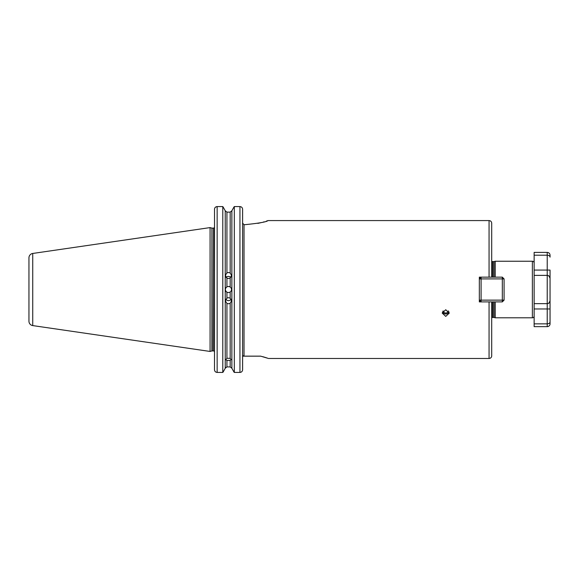 <?xml version="1.0" encoding="UTF-8"?>
<svg xmlns="http://www.w3.org/2000/svg" width="579" height="579" viewBox="0 0 579 579"><rect width="100%" height="100%" fill="white"/><g stroke="black" fill="none" stroke-linecap="round" stroke-linejoin="round"><path stroke-width="0.87" d="M226.932 366.92L230.167 366.92L231.868 368.251L233.916 371.942L231.868 368.251L230.167 366.92L230.167 360.37L231.115 359.617L230.167 358.343L230.167 303.302L231.557 300.841L230.167 298.185L230.167 292.106L228.459 292.619L226.932 292.214A3.09 3.09 0 0 1 226.932 286.829C224.869 288.624 224.869 290.419 226.932 292.214L226.932 298.076L225.369 300.877L226.932 303.403L226.932 358.271L225.81 359.725L226.932 360.435L226.932 366.92L225.238 368.251L225.238 210.792L223.277 207.268L225.238 210.792L226.932 212.124L225.238 210.792M226.932 358.271L230.167 358.343M230.167 360.37L226.932 360.435M230.167 212.124L226.932 212.124L226.932 272.875L225.369 275.351L226.932 278.173L226.932 286.829L228.459 286.431L230.167 286.938L230.167 278.065L231.557 275.401L230.167 272.977L230.167 212.124L231.868 210.792L233.822 207.268L231.868 210.792L231.868 368.251M231.093 299.169A3.09 3.061 0 0 1 225.832 299.184M226.932 298.076L228.459 297.678L230.167 298.185M230.167 303.302L228.459 303.801L226.932 303.403M226.128 277.486A3.09 3.047 180 0 1 230.797 277.493M226.932 272.875L228.459 272.477L230.167 272.977M230.167 278.065L228.459 278.571L226.932 278.173M443.116 310.865A2.649 2.49 180 0 0 448.363 310.865M442.45 311.893A3.539 3.322 180 0 0 449.036 311.893M445.743 316.395L442.204 313.101L445.743 309.751L449.275 313.101L445.743 316.395M491.709 355.817A2.649 2.649 0 0 1 489.06 358.473L489.06 301.898L491.709 301.898L491.709 355.817L491.709 303.664M548.4 303.41L547.22 303.664A2.83 2.83 0 0 0 548.906 303.114A2.83 2.83 0 0 1 547.22 303.664L534.142 303.664L534.142 316.04A1.766 1.766 0 0 1 532.369 317.806L532.369 261.238A1.766 1.766 0 0 1 534.142 263.004L534.142 275.38L534.142 252.393L547.22 252.393C548.943 252.56 549.884 253.508 550.05 255.223L550.05 257.141C550.007 256.034 549.066 255.382 547.22 255.194L534.142 255.194M28.95 321.215L28.95 257.829A4.422 4.422 0 0 1 32.735 253.457L210.076 227.598L210.076 351.446L32.735 325.586A4.422 4.422 0 0 1 28.95 321.215M214.498 270.871L214.447 227.381A1.064 1.064 0 0 1 213.434 228.126L213.434 350.917A1.064 1.064 0 0 1 214.498 351.981M532.369 261.238L495.24 261.238L495.24 277.146M532.369 317.806L495.24 317.806L495.24 301.898M491.709 317.929A1.064 1.064 0 0 1 492.591 317.458L493.786 317.458A1.064 1.064 0 0 1 494.061 317.495L495.24 317.806M493.786 277.146L493.786 261.585A1.064 1.064 0 0 0 494.061 261.556L495.24 261.238M493.786 261.585L492.591 261.585A1.064 1.064 0 0 1 491.709 261.115M479.332 278.912L481.098 277.146L481.098 300.132L502.319 300.132L502.319 278.912L479.332 278.912L479.332 277.146L489.06 277.146L489.06 220.57L268.026 220.57C266.673 221.909 258.936 223.277 244.816 224.688L244.02 224.688L242.608 223.132M242.608 355.535L244.02 356.143L260.608 356.143L267.86 358.278M489.06 358.473L268.417 358.473M489.06 301.898L479.332 301.898L479.332 300.132L481.098 300.132L481.098 301.898L479.332 300.132M479.332 277.146L479.332 301.898M230.167 292.106C231.998 290.383 231.998 288.66 230.167 286.938A3.09 3.09 0 0 0 228.459 286.431M489.06 220.57C490.666 220.729 491.549 221.612 491.709 223.226L491.709 277.146L489.06 277.146M214.498 308.173L214.498 341.675M214.498 354.775L214.498 355.289M214.505 369.967L214.519 208.939M214.498 369.706C214.628 371.334 215.511 372.239 217.147 372.427L222.785 372.427L223.183 371.942L222.785 372.427L222.785 206.573L223.277 207.268L222.785 206.573L217.147 206.573C215.518 206.754 214.635 207.651 214.498 209.28M233.822 207.268L234.314 206.573L233.822 207.268M242.594 209.019L242.587 370.046M215.656 207.043L217.147 206.573L217.147 372.427M233.916 371.942L234.314 372.427L239.952 372.427L234.314 372.427L234.314 206.573L239.952 206.573C241.588 206.754 242.471 207.658 242.608 209.28L242.608 223.096M223.183 371.942L225.238 368.251L223.183 371.942M240.473 372.369L239.952 372.427C241.581 372.246 242.471 371.342 242.608 369.706L242.608 356.172L260.731 356.172M242.623 355.419L242.608 354.775M267.563 358.177L266.405 357.793M266.188 357.721L263.879 357.011M263.785 356.99L262.577 356.65M257.814 223.371L258.61 223.204M258.704 223.183L259.558 222.995M259.609 222.987L261.23 222.597M263.539 221.981L264.104 221.822M266.297 221.149L267.578 220.729M241.443 371.957L240.994 372.21M225.238 368.251L225.861 367.296M491.709 277.146L502.319 277.146L504.085 278.912L504.085 300.132L502.319 300.132L502.319 301.898L491.709 301.898M502.319 277.146L502.319 278.912L504.085 278.912M504.085 300.132L502.319 301.898M550.05 321.902C550.007 323.01 549.066 323.661 547.22 323.849L547.22 303.664C549.066 303.374 550.007 302.426 550.05 300.834A2.83 2.83 0 0 1 549.319 302.737A2.83 2.83 0 0 0 550.05 300.834L550.05 323.82A2.83 2.83 0 0 1 547.22 326.65L534.142 326.65L534.142 275.38L547.22 275.38C549.066 275.676 550.007 276.617 550.05 278.209L550.05 300.834L550.05 278.209L548.892 275.93M547.22 326.65L547.22 323.849L534.142 323.849M547.22 252.393L547.22 270.075L550.05 270.075L550.05 278.209A2.83 2.83 0 0 0 547.22 275.38A2.83 2.83 0 0 1 550.05 278.209A2.83 2.83 0 0 0 547.22 275.38L547.22 270.075L534.142 270.075M550.05 300.848L548.892 303.114M548.4 275.64L547.22 275.38A2.83 2.83 0 0 1 550.05 278.209M32.735 253.457L32.735 325.586M210.076 351.446L211.921 350.954L211.921 228.09L212.196 350.917L213.434 350.917M494.061 317.495L494.061 301.898M494.061 277.146L494.061 261.556M493.786 317.458L493.786 301.898M492.591 317.458L492.591 301.898M492.591 277.146L492.591 261.585M244.02 224.688L244.02 356.143M239.952 372.427L239.952 206.573M547.22 303.664L547.22 275.38M550.05 308.969L534.142 308.969M211.921 228.09L210.076 227.598M212.196 228.126L213.434 228.126"/></g></svg>
